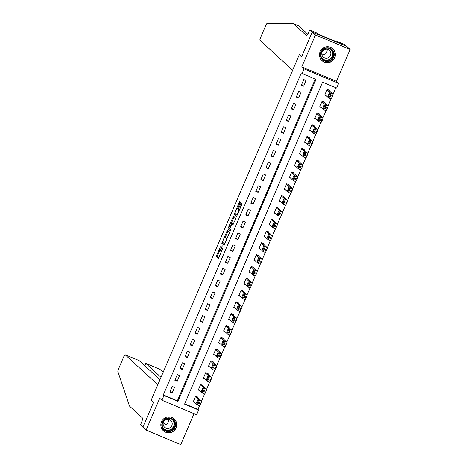 <?xml version="1.0" encoding="UTF-8"?>
<svg xmlns="http://www.w3.org/2000/svg" width="468" height="468" viewBox="0 0 468 468"><rect width="100%" height="100%" fill="white"/><g stroke="black" fill="none" stroke-linecap="round" stroke-linejoin="round"><path stroke-width="0.7" d="M219.761 250.292L220.644 250.661A3.229 0.515 -67.3 0 0 220.65 250.661L219.732 250.281A3.229 0.515 -67.3 0 1 219.708 250.269L219.521 250.093A3.229 0.515 -67.3 0 1 220.387 246.759L216.263 256.212L218.544 258.301L222.557 248.748A3.229 0.515 -67.3 0 1 220.908 251.357L220.691 251.17A3.229 0.515 -67.3 0 1 221.563 247.835L222.294 245.829L221.382 247.671A3.229 0.515 -67.3 0 1 219.732 250.281L217.199 256.599L218.778 258.049M320.106 51.685A8.026 7.909 132.5 0 0 321.996 60.659A8.026 7.909 132.5 0 0 334.725 57.792A8.026 7.909 132.5 0 0 332.842 48.824A8.026 7.909 132.5 0 0 320.106 51.685M161.478 421.797A8.026 7.909 132.5 0 0 163.367 430.765A8.026 7.909 132.5 0 0 176.097 427.898A8.026 7.909 132.5 0 0 174.213 418.93A8.026 7.909 132.5 0 0 161.478 421.797M240.008 203.299L240.277 202.258L239.634 201.667L239.119 202.48L234.158 214.461L236.439 216.549L236.954 215.73L241.64 204.797L241.915 203.755L241.137 203.042L238.616 208.541L238.341 209.582L238.727 209.933A2.703 0.433 -67.3 0 1 238.031 212.647A2.703 0.433 -67.3 0 1 236.621 214.906A2.703 0.433 -67.3 0 1 236.597 214.888L235.1 213.519A2.703 0.433 -67.3 0 1 235.796 210.799A2.703 0.433 -67.3 0 1 237.206 208.547L237.487 208.792L238.001 207.979L240.008 203.299M237.604 208.71L237.206 208.547A2.703 0.433 -67.3 0 0 237.206 208.547L237.598 208.716M301.948 73.581L303.972 68.86L338.645 83.345L336.627 88.066L322.569 82.192L184.579 404.147L198.637 410.021L196.613 414.742L161.934 400.257L163.958 395.536L178.016 401.409L316.005 79.455L301.304 72.99L163.314 394.945L163.958 395.536M346.373 46.303L344.407 44.501L337.609 41.664L338.399 42.389L337.288 42.114L319.199 34.562L316.526 32.854L309.728 30.016L312.144 32.228L301.603 56.821L312.226 32.04L315.444 34.989L301.784 66.854L303.972 68.86M161.934 400.257L159.746 398.25L146.092 430.115L142.875 427.167L153.492 402.381L151.176 400.257L299.286 54.703L301.603 56.821L299.286 54.703L292.629 70.229L259.939 40.271A3.089 0.491 -67.3 0 1 260.764 37.089L265.561 25.898A3.089 0.491 -67.3 0 1 267.105 23.4L293.424 23.622L306.458 35.562A5.142 0.825 -67.3 0 0 306.499 35.591A5.142 0.825 -67.3 0 0 309.126 31.432L309.728 30.016M227.284 230.49L221.803 243.284L224.084 245.372L229.56 232.578L227.284 230.49M228.255 227.828L233.456 216.076L235.737 218.164L235.468 219.205L232.947 224.704L232.005 223.85L231.49 224.663L229.887 228.811L230.847 229.694L230.297 230.993L227.98 228.87L228.255 227.828L229.203 228.185M312.226 32.04L346.899 46.525L350.117 49.473L315.444 34.989M146.092 430.115L180.765 444.6L194.027 413.659M163.314 394.945L177.372 400.819L315.245 79.133M172.13 393.061L174.564 387.399L172.218 386.416L169.79 392.085L172.13 393.061L170.147 391.242M177.191 381.262L179.618 375.593L177.278 374.616L174.851 380.279L177.191 381.262L175.207 379.443M182.251 369.457L184.679 363.794L182.333 362.817L179.905 368.48L182.251 369.457L180.268 367.643M187.305 357.657L189.739 351.995L187.393 351.012L184.965 356.68L187.305 357.657L185.322 355.838M192.366 345.852L194.793 340.189L192.453 339.212L190.026 344.875L192.366 345.852L190.382 344.038M197.426 334.053L199.854 328.39L197.508 327.407L195.08 333.076L197.426 334.053L195.443 332.233M202.48 322.253L204.908 316.584L202.568 315.607L200.14 321.27L202.48 322.253L200.497 320.434M207.54 310.448L209.968 304.785L207.628 303.808L205.2 309.471L207.54 310.448L205.557 308.634M212.601 298.648L215.028 292.98L212.683 292.003L210.255 297.671L212.601 298.648L210.618 296.829M217.655 286.843L220.083 281.18L217.743 280.203L215.315 285.866L217.655 286.843L215.672 285.03M222.715 275.044L225.143 269.381L222.803 268.398L220.375 274.067L222.715 275.044L220.732 273.224M227.776 263.244L230.203 257.575L227.857 256.599L225.43 262.261L227.776 263.244L225.792 261.425M232.83 251.439L235.258 245.776L232.918 244.799L230.49 250.462L232.83 251.439L230.847 249.619M237.89 239.639L240.318 233.971L237.978 232.994L235.55 238.657L237.89 239.639L235.907 237.82M242.951 227.834L245.378 222.171L243.032 221.194L240.605 226.857L242.951 227.834L240.967 226.021M248.005 216.035L250.433 210.372L248.093 209.389L245.665 215.058L248.005 216.035L246.022 214.215M253.065 204.235L255.493 198.567L253.153 197.59L250.725 203.252L253.065 204.235L251.082 202.416M258.125 192.43L260.553 186.767L258.207 185.784L255.78 191.453L258.125 192.43L256.142 190.611M263.18 180.63L265.608 174.962L263.268 173.985L260.84 179.648L263.18 180.63L261.197 178.811M268.24 168.825L270.668 163.162L268.328 162.185L265.9 167.848L268.24 168.825L266.257 167.012M273.3 157.026L275.728 151.363L273.382 150.38L270.954 156.049L273.3 157.026L271.317 155.206M278.355 145.22L280.782 139.558L278.442 138.581L276.015 144.243L278.355 145.22L276.372 143.407M283.415 133.421L285.843 127.758L283.503 126.775L281.075 132.444L283.415 133.421L281.432 131.602M288.475 121.621L290.903 115.953L288.557 114.976L286.129 120.639L288.475 121.621L286.492 119.802M293.53 109.816L295.957 104.153L293.617 103.176L291.19 108.839L293.53 109.816L291.546 108.003M298.59 98.017L301.018 92.348L298.678 91.371L296.25 97.04L298.59 98.017L296.607 96.197M303.65 86.211L306.078 80.549L303.732 79.572L301.304 85.234L303.65 86.211L301.667 84.398M184.69 403.872L197.993 409.43L199.543 405.815M201.55 401.129L204.598 394.009M206.604 389.329L209.658 382.21M211.665 377.524L214.718 370.404M216.725 365.724L219.773 358.605M221.779 353.919L224.833 346.806M226.84 342.12L229.893 335M231.9 330.314L234.948 323.201M236.954 318.515L240.008 311.395M242.014 306.715L245.068 299.596M247.075 294.91L250.123 287.791M252.129 283.111L255.183 275.991M257.189 271.305L260.243 264.192M262.25 259.506L265.297 252.387M267.304 247.707L270.358 240.587M272.364 235.901L275.418 228.782M277.425 224.102L280.472 216.982M282.479 212.296L285.533 205.183M287.539 200.497L290.587 193.378M292.599 188.698L295.647 181.578M297.654 176.892L300.708 169.773M302.714 165.093L305.762 157.973A2.059 0.328 112.7 0 1 305.721 157.956L303.41 156.996M307.774 153.288L310.822 146.174M312.829 141.488L315.882 134.369M317.889 129.683L320.937 122.569M322.949 117.883L325.997 110.764M328.004 106.084L331.057 98.964M333.064 94.279L335.866 87.744M197.788 397.654L197.987 397.186L195.647 396.203L193.22 401.872L194.536 402.421M202.849 385.854L203.048 385.38L200.708 384.404L198.28 390.066L199.596 390.622M207.903 374.055L208.108 373.581L205.762 372.604L203.334 378.267L204.656 378.817M212.963 362.25L213.162 361.782L210.822 360.799L208.395 366.467L209.711 367.017M218.024 350.45L218.223 349.976L215.883 348.999L213.455 354.662L214.771 355.212M223.078 338.645L223.283 338.177L220.937 337.194L218.509 342.863L219.831 343.413M228.138 326.845L228.337 326.371L225.997 325.395L223.569 331.057L224.886 331.613M233.199 315.046L233.397 314.572L231.057 313.595L228.63 319.258L229.946 319.808M238.253 303.241L238.458 302.767L236.112 301.79L233.684 307.458L235.006 308.008M243.313 291.441L243.512 290.967L241.172 289.99L238.744 295.653L240.061 296.203M248.373 279.636L248.572 279.168L246.232 278.185L243.805 283.854L245.121 284.404M253.428 267.836L253.633 267.363L251.287 266.386L248.859 272.048L250.181 272.598M258.488 256.037L258.687 255.563L256.347 254.586L253.919 260.249L255.236 260.799M263.548 244.232L263.747 243.758L261.407 242.781L258.979 248.444L260.296 248.999M268.603 232.432L268.808 231.958L266.462 230.981L264.034 236.644L265.356 237.194M273.663 220.627L273.862 220.159L271.522 219.176L269.094 224.845L270.41 225.395M278.723 208.827L278.922 208.354L276.582 207.377L274.154 213.039L275.471 213.589M283.778 197.022L283.982 196.554L281.637 195.571L279.209 201.24L280.531 201.79M288.838 185.223L289.037 184.749L286.697 183.772L284.269 189.435L285.585 189.99M293.898 173.423L294.097 172.949L291.757 171.972L289.329 177.635L290.646 178.185M298.953 161.618L299.157 161.15L296.811 160.167L294.384 165.836L295.706 166.386M304.013 149.819L304.212 149.345L301.872 148.368L299.444 154.03L300.76 154.58M309.073 138.013L309.272 137.545L306.932 136.562L304.504 142.231L305.82 142.781M314.127 126.214L314.332 125.74L311.986 124.763L309.559 130.426L310.881 130.976M319.188 114.414L319.387 113.94L317.047 112.963L314.619 118.626L315.935 119.176M324.242 102.609L324.447 102.135L322.107 101.158L319.679 106.827L320.995 107.377M329.302 90.81L329.507 90.336L327.161 89.359L324.733 95.022L326.056 95.571M301.784 66.854L336.457 81.338L350.117 49.473M336.457 81.338L338.645 83.345M197.993 409.43L198.637 410.021M177.372 400.819L178.016 401.409M223.025 242.594L222.745 243.676L224.318 245.121M227.98 231.128L225.196 237.545M222.692 241.383L222.499 242.114L224.5 243.945L225.441 242.032A3.229 0.515 -67.3 0 0 226.307 238.692L224.938 237.446A3.229 0.515 -67.3 0 0 224.915 237.428A3.229 0.515 -67.3 0 0 223.265 240.037L222.692 241.383M225.822 237.814A3.229 0.515 -67.3 0 1 225.851 237.82A3.229 0.515 -67.3 0 1 225.88 237.832L227.033 238.891M231.379 223.107L233.877 217.287L232.941 216.895M234.158 216.719L233.877 217.287M233.175 224.453L232.005 223.85L232.953 224.248M230.513 230.724L227.98 228.87M231.976 223.353L231.034 222.961A2.703 0.433 -67.3 0 0 231.034 222.961A2.703 0.433 -67.3 0 0 229.624 225.219A2.703 0.433 -67.3 0 0 228.934 227.934L229.466 228.425L231.315 224.505L231.584 223.458L231.057 222.979L231.993 223.371A2.703 0.433 -67.3 0 0 231.976 223.353A2.703 0.433 -67.3 0 0 231.947 223.347M232.526 224.067L231.584 223.458M231.993 223.371L232.52 223.85M229.191 228.22L228.916 229.261M241.839 203.685L239.382 210.068M235.381 213.777L235.094 214.853L236.673 216.298M240.295 202.381L237.557 208.693M195.443 396.677L199.175 400.099A2.059 0.328 -67.3 0 1 198.625 402.223L198.221 403.164A2.059 0.328 -67.3 0 1 197.168 404.832A2.059 0.328 -67.3 0 1 197.157 404.82L193.424 401.398M196.671 396.636L201.521 401.076A2.059 0.328 112.7 0 1 200.971 403.2L200.561 404.147A2.059 0.328 112.7 0 1 199.514 405.809A2.059 0.328 112.7 0 1 199.497 405.797L197.192 404.832M198.35 400.526L197.718 399.947L196.437 402.977L197.069 403.551L198.35 400.526M163.156 372.312L159.816 369.252L145.805 363.402L144.787 365.783M161.004 377.331L145.788 363.384L159.793 369.24A3.089 0.491 112.7 0 1 159.816 369.252M142.956 426.98L153.492 402.381L151.176 400.257L157.833 384.725L125.143 354.767A3.089 0.491 -67.3 0 0 125.12 354.756A3.089 0.491 -67.3 0 0 123.546 357.248L118.749 368.433A3.089 0.491 -67.3 0 0 117.883 371.557L129.496 406.095L142.529 418.041A5.142 0.825 112.7 0 1 141.149 423.347L140.54 424.768L142.956 426.98M163.385 422.423L165.754 424.593M159.986 379.712L139.154 360.623L125.143 354.767M144.758 365.754L145.788 363.384M293.424 23.622L298.555 25.763L307.751 34.193M323.312 36.276L328.442 38.423M322.967 35.966L322.551 35.96M337.609 41.664L337.469 41.997M200.503 384.877L204.235 388.294A2.059 0.328 -67.3 0 1 203.685 390.423L203.282 391.365A2.059 0.328 -67.3 0 1 202.229 393.026A2.059 0.328 -67.3 0 1 202.211 393.015L198.479 389.598M201.731 384.831L206.581 389.277A2.059 0.328 112.7 0 1 206.025 391.4L205.622 392.342A2.059 0.328 112.7 0 1 204.569 394.009A2.059 0.328 112.7 0 1 204.557 393.998L202.246 393.032L204.569 394.009M203.41 388.721L202.779 388.147L201.497 391.178L202.123 391.751L203.41 388.721M205.563 373.072L209.295 376.494A2.059 0.328 -67.3 0 1 208.74 378.618L208.336 379.566A2.059 0.328 -67.3 0 1 207.289 381.227A2.059 0.328 -67.3 0 1 207.271 381.215L203.539 377.793M206.786 373.031L211.635 377.471A2.059 0.328 112.7 0 1 211.086 379.595L210.682 380.542A2.059 0.328 112.7 0 1 209.629 382.204A2.059 0.328 112.7 0 1 209.611 382.192L207.306 381.233M208.465 376.921L207.833 376.348L206.552 379.373L207.184 379.952L208.465 376.921M210.618 361.273L214.35 364.695A2.059 0.328 -67.3 0 1 213.8 366.818L213.396 367.76A2.059 0.328 -67.3 0 1 212.343 369.422A2.059 0.328 -67.3 0 1 212.332 369.416L208.599 365.994M211.846 361.226L216.696 365.672A2.059 0.328 112.7 0 1 216.146 367.795L215.736 368.737A2.059 0.328 112.7 0 1 214.689 370.404A2.059 0.328 112.7 0 1 214.672 370.393L212.367 369.427L214.689 370.404M213.525 365.116L212.893 364.543L211.612 367.573L212.244 368.146L213.525 365.116M215.678 349.473L219.41 352.89A2.059 0.328 -67.3 0 1 218.86 355.013L218.457 355.961A2.059 0.328 -67.3 0 1 217.404 357.622A2.059 0.328 -67.3 0 1 217.386 357.61L213.654 354.188M216.906 349.426L221.756 353.872A2.059 0.328 112.7 0 1 221.2 355.996L220.797 356.938A2.059 0.328 112.7 0 1 219.744 358.599A2.059 0.328 112.7 0 1 219.732 358.593L217.421 357.628M218.585 353.317L217.953 352.743L216.672 355.774L217.298 356.347L218.585 353.317M172.797 430.227A6.944 6.844 -47.5 0 1 163.156 428.951A6.944 6.844 -47.5 0 1 164.572 419.281A6.944 6.844 -47.5 0 1 174.213 420.556A6.944 6.844 -47.5 0 1 172.797 430.227M164.812 419.626A6.429 6.336 132.5 0 0 164.28 429.437A6.429 6.336 132.5 0 0 172.429 429.764A6.429 6.336 132.5 0 0 172.967 419.954A6.429 6.336 132.5 0 0 164.812 419.626M168.398 419.334A4.581 4.51 -47.5 0 1 163.262 424.938M164.97 420.223A4.581 4.51 132.5 0 0 164.59 427.208A4.581 4.51 132.5 0 0 170.393 427.442A4.581 4.51 132.5 0 0 170.773 420.457A4.581 4.51 132.5 0 0 164.97 420.223M161.595 428.36A7.974 7.857 132.5 0 0 173.406 431.04A7.974 7.857 132.5 0 0 171.662 417.374M320.469 55.546A6.944 6.844 -47.5 0 1 326.518 47.806A6.944 6.844 -47.5 0 1 334.158 53.75A6.944 6.844 -47.5 0 1 328.109 61.489A6.944 6.844 -47.5 0 1 320.469 55.546M333.585 53.756A6.429 6.336 132.5 0 0 324.365 48.929A6.429 6.336 132.5 0 0 322.908 59.331A6.429 6.336 132.5 0 0 333.585 53.756M327.027 49.228A4.581 4.51 -47.5 0 1 321.89 54.832M330.823 53.136A4.581 4.51 132.5 0 0 324.26 49.702A4.581 4.51 132.5 0 0 323.218 57.102A4.581 4.51 132.5 0 0 330.823 53.136M320.223 58.254A7.974 7.857 132.5 0 0 335.17 53.615A7.974 7.857 132.5 0 0 330.291 47.268M220.738 337.668L224.47 341.09A2.059 0.328 -67.3 0 1 223.915 343.214L223.511 344.155A2.059 0.328 -67.3 0 1 222.464 345.823A2.059 0.328 -67.3 0 1 222.446 345.811L218.714 342.389M221.961 337.627L226.81 342.067A2.059 0.328 112.7 0 1 226.26 344.191L225.857 345.138A2.059 0.328 112.7 0 1 224.804 346.8A2.059 0.328 112.7 0 1 224.786 346.788L222.481 345.823L224.804 346.8M223.64 341.511L223.008 340.938L221.727 343.968L222.358 344.542L223.64 341.511M225.792 325.868L229.525 329.285A2.059 0.328 -67.3 0 1 228.975 331.414L228.571 332.356A2.059 0.328 -67.3 0 1 227.518 334.017A2.059 0.328 -67.3 0 0 227.518 334.017L223.774 330.589M227.021 325.822L231.871 330.268A2.059 0.328 112.7 0 1 231.321 332.391L230.911 333.333A2.059 0.328 112.7 0 1 229.864 334.994A2.059 0.328 112.7 0 1 229.846 334.989L227.542 334.023M228.7 329.712L228.068 329.139L226.787 332.169L227.419 332.742L228.7 329.712M230.853 314.063L234.585 317.485A2.059 0.328 -67.3 0 1 234.035 319.609L233.631 320.557A2.059 0.328 -67.3 0 1 232.578 322.218A2.059 0.328 -67.3 0 0 232.578 322.218L228.829 318.784M232.081 314.022L236.931 318.462A2.059 0.328 112.7 0 1 236.375 320.586L235.971 321.534A2.059 0.328 112.7 0 1 234.918 323.195A2.059 0.328 112.7 0 1 234.907 323.183L232.596 322.218M233.76 317.912L233.128 317.333L231.847 320.364L232.473 320.943L233.76 317.912M235.913 302.264L239.645 305.686A2.059 0.328 -67.3 0 1 239.089 307.809L238.686 308.751A2.059 0.328 -67.3 0 1 237.639 310.413A2.059 0.328 -67.3 0 0 237.639 310.413L233.889 306.985M237.136 302.217L241.985 306.663A2.059 0.328 112.7 0 1 241.435 308.786L241.032 309.728A2.059 0.328 112.7 0 1 239.979 311.395A2.059 0.328 112.7 0 1 239.961 311.384L237.656 310.419M238.815 306.107L238.183 305.534L236.902 308.564L237.533 309.137L238.815 306.107M240.967 290.458L244.7 293.881A2.059 0.328 -67.3 0 1 244.15 296.004L243.746 296.952A2.059 0.328 -67.3 0 1 242.693 298.613A2.059 0.328 -67.3 0 0 242.693 298.613L238.949 295.179M242.196 290.417L247.046 294.858A2.059 0.328 112.7 0 1 246.496 296.987L246.086 297.929A2.059 0.328 112.7 0 1 245.039 299.59A2.059 0.328 112.7 0 1 245.021 299.579L242.716 298.619M243.875 294.308L243.243 293.734L241.962 296.765L242.594 297.338L243.875 294.308M246.028 278.659L249.76 282.081A2.059 0.328 -67.3 0 1 249.21 284.205L248.806 285.147A2.059 0.328 -67.3 0 1 247.753 286.814A2.059 0.328 -67.3 0 1 247.736 286.802L244.004 283.38M247.256 278.618L252.106 283.058A2.059 0.328 112.7 0 1 251.55 285.182L251.146 286.129A2.059 0.328 112.7 0 1 250.093 287.791A2.059 0.328 112.7 0 1 250.082 287.779L247.771 286.814M248.935 282.502L248.303 281.929L247.022 284.959L247.648 285.533L248.935 282.502M251.088 266.859L254.82 270.276A2.059 0.328 -67.3 0 1 254.264 272.399L253.861 273.347A2.059 0.328 -67.3 0 1 252.814 275.008A2.059 0.328 -67.3 0 0 252.814 275.008L249.064 271.58M252.31 266.813L257.16 271.259A2.059 0.328 112.7 0 1 256.61 273.382L256.207 274.324A2.059 0.328 112.7 0 1 255.154 275.985A2.059 0.328 112.7 0 1 255.136 275.98L252.831 275.014M253.989 270.703L253.358 270.13L252.076 273.16L252.708 273.733L253.989 270.703M256.142 255.054L259.875 258.476A2.059 0.328 -67.3 0 1 259.325 260.6L258.921 261.542A2.059 0.328 -67.3 0 1 257.868 263.209A2.059 0.328 -67.3 0 1 257.856 263.197L254.118 259.775M257.371 255.013L262.22 259.453A2.059 0.328 112.7 0 1 261.671 261.577L261.261 262.525A2.059 0.328 112.7 0 1 260.214 264.186A2.059 0.328 112.7 0 1 260.196 264.174L257.891 263.209M259.05 258.903L258.418 258.324L257.137 261.355L257.769 261.928L259.05 258.903M261.202 243.255L264.935 246.677A2.059 0.328 -67.3 0 1 264.385 248.8L263.981 249.742A2.059 0.328 -67.3 0 1 262.928 251.404A2.059 0.328 -67.3 0 1 262.911 251.392L259.178 247.976M262.431 243.208L267.281 247.654A2.059 0.328 112.7 0 1 266.725 249.777L266.321 250.719A2.059 0.328 112.7 0 1 265.268 252.387A2.059 0.328 112.7 0 1 265.257 252.375L262.946 251.41M264.11 247.098L263.478 246.525L262.197 249.555L262.823 250.128L264.11 247.098M266.263 231.449L269.995 234.872A2.059 0.328 -67.3 0 1 269.439 236.995L269.036 237.943A2.059 0.328 -67.3 0 1 267.988 239.604A2.059 0.328 -67.3 0 1 267.971 239.593L264.239 236.17M267.485 231.408L272.335 235.849A2.059 0.328 112.7 0 1 271.785 237.978L271.381 238.92A2.059 0.328 112.7 0 1 270.329 240.581A2.059 0.328 112.7 0 1 270.311 240.57L268.006 239.61M269.164 235.299L268.533 234.725L267.251 237.75L267.883 238.329L269.164 235.299M271.317 219.65L275.049 223.072A2.059 0.328 -67.3 0 1 274.5 225.196L274.096 226.138A2.059 0.328 -67.3 0 1 273.043 227.799A2.059 0.328 -67.3 0 1 273.031 227.793L269.293 224.371M272.546 219.603L277.395 224.049A2.059 0.328 112.7 0 1 276.845 226.173L276.436 227.115A2.059 0.328 112.7 0 1 275.389 228.782A2.059 0.328 112.7 0 1 275.371 228.77L273.06 227.805L275.389 228.782M274.225 223.493L273.593 222.92L272.312 225.95L272.943 226.524L274.225 223.493M276.377 207.85L280.11 211.267A2.059 0.328 -67.3 0 1 279.56 213.39L279.156 214.338A2.059 0.328 -67.3 0 1 278.103 216A2.059 0.328 -67.3 0 1 278.086 215.988L274.353 212.571M277.606 207.804L282.456 212.25A2.059 0.328 112.7 0 1 281.9 214.373L281.496 215.315A2.059 0.328 112.7 0 1 280.443 216.976A2.059 0.328 112.7 0 1 280.431 216.971L280.443 216.976M279.285 211.694L278.653 211.121L277.372 214.151L277.998 214.724L279.285 211.694M281.438 196.045L285.17 199.467A2.059 0.328 -67.3 0 1 284.614 201.591L284.211 202.533A2.059 0.328 -67.3 0 1 283.163 204.2A2.059 0.328 -67.3 0 1 283.146 204.188L279.414 200.766M282.66 196.004L287.51 200.444A2.059 0.328 112.7 0 1 286.96 202.568L286.556 203.516A2.059 0.328 112.7 0 1 285.503 205.177A2.059 0.328 112.7 0 1 285.486 205.165L283.181 204.2L285.503 205.177M284.339 199.894L283.707 199.315L282.426 202.346L283.058 202.919L284.339 199.894M286.492 184.246L290.224 187.662A2.059 0.328 -67.3 0 1 289.674 189.792L289.271 190.733A2.059 0.328 -67.3 0 1 288.218 192.395A2.059 0.328 -67.3 0 1 288.206 192.383L284.468 188.967M287.721 184.199L292.57 188.645A2.059 0.328 112.7 0 1 292.02 190.768L291.611 191.71A2.059 0.328 112.7 0 1 290.564 193.378A2.059 0.328 112.7 0 1 290.546 193.366L288.235 192.401L290.564 193.378M289.399 188.089L288.768 187.516L287.487 190.546L288.118 191.119L289.399 188.089M291.552 172.44L295.285 175.863A2.059 0.328 -67.3 0 1 294.735 177.986L294.331 178.934A2.059 0.328 -67.3 0 1 293.278 180.595A2.059 0.328 -67.3 0 1 293.26 180.584L289.528 177.161M292.781 172.399L297.63 176.84A2.059 0.328 112.7 0 1 297.075 178.963L296.671 179.911A2.059 0.328 112.7 0 1 295.618 181.572A2.059 0.328 112.7 0 1 295.606 181.561L293.296 180.601L295.618 181.572M294.46 176.29L293.828 175.711L292.547 178.741L293.173 179.32L294.46 176.29M296.613 160.641L300.345 164.063A2.059 0.328 -67.3 0 1 299.789 166.187L299.385 167.129A2.059 0.328 -67.3 0 1 298.338 168.79A2.059 0.328 -67.3 0 1 298.321 168.784L294.588 165.362M297.835 160.594L302.685 165.04A2.059 0.328 112.7 0 1 302.135 167.164L301.731 168.106A2.059 0.328 112.7 0 1 300.678 169.773A2.059 0.328 112.7 0 1 300.661 169.761L298.356 168.796L300.678 169.773M299.514 164.484L298.882 163.911L297.601 166.941L298.233 167.515L299.514 164.484M301.667 148.842L305.399 152.258A2.059 0.328 -67.3 0 1 304.849 154.381L304.446 155.329A2.059 0.328 -67.3 0 1 303.393 156.991A2.059 0.328 -67.3 0 0 303.393 156.991L299.643 153.557M302.895 148.795L307.745 153.241A2.059 0.328 112.7 0 1 307.195 155.364L306.786 156.306A2.059 0.328 112.7 0 1 305.739 157.968L303.393 156.991M304.574 152.685L303.943 152.112L302.661 155.142L303.293 155.715L304.574 152.685M306.727 137.036L310.459 140.458A2.059 0.328 -67.3 0 1 309.91 142.582L309.506 143.524A2.059 0.328 -67.3 0 1 308.453 145.191A2.059 0.328 -67.3 0 1 308.435 145.179L304.703 141.757M307.956 136.995L312.805 141.435A2.059 0.328 112.7 0 1 312.25 143.559L311.846 144.507A2.059 0.328 112.7 0 1 310.793 146.168A2.059 0.328 112.7 0 1 310.781 146.156L308.47 145.191M309.635 140.88L309.003 140.306L307.722 143.337L308.348 143.91L309.635 140.88M311.787 125.237L315.52 128.653A2.059 0.328 -67.3 0 1 314.964 130.777L314.56 131.724A2.059 0.328 -67.3 0 1 313.513 133.386A2.059 0.328 -67.3 0 0 313.513 133.386L309.763 129.958M313.01 125.19L317.86 129.636A2.059 0.328 112.7 0 1 317.31 131.76L316.906 132.701A2.059 0.328 112.7 0 1 315.853 134.363A2.059 0.328 112.7 0 1 315.836 134.357L313.531 133.392M314.689 129.08L314.057 128.507L312.776 131.537L313.408 132.111L314.689 129.08M316.842 113.431L320.574 116.854A2.059 0.328 -67.3 0 1 320.024 118.977L319.621 119.919A2.059 0.328 -67.3 0 1 318.568 121.586A2.059 0.328 -67.3 0 1 318.556 121.575L314.818 118.152M318.07 113.391L322.92 117.831A2.059 0.328 112.7 0 1 322.37 119.954L321.961 120.902A2.059 0.328 112.7 0 1 320.913 122.563A2.059 0.328 112.7 0 1 320.896 122.552L318.585 121.586M319.749 117.281L319.118 116.702L317.836 119.732L318.468 120.311L319.749 117.281M321.902 101.632L325.634 105.054A2.059 0.328 -67.3 0 1 325.084 107.178L324.681 108.12A2.059 0.328 -67.3 0 1 323.628 109.781A2.059 0.328 -67.3 0 0 323.628 109.781L319.878 106.353M323.131 101.585L327.98 106.031A2.059 0.328 112.7 0 1 327.425 108.155L327.021 109.097A2.059 0.328 112.7 0 1 325.968 110.764A2.059 0.328 112.7 0 1 325.956 110.752L323.645 109.787M324.81 105.475L324.178 104.902L322.897 107.932L323.523 108.506L324.81 105.475M326.962 89.827L330.695 93.249A2.059 0.328 -67.3 0 1 330.139 95.373L329.735 96.32A2.059 0.328 -67.3 0 1 328.688 97.982A2.059 0.328 -67.3 0 1 328.671 97.97L324.938 94.548M328.185 89.786L333.035 94.226A2.059 0.328 112.7 0 1 332.485 96.355L332.081 97.297A2.059 0.328 112.7 0 1 331.028 98.959A2.059 0.328 112.7 0 1 331.011 98.947L328.706 97.987M329.864 93.676L329.232 93.103L327.951 96.127L328.583 96.706L329.864 93.676M217.199 256.599L216.263 256.212M217.474 255.557L216.538 255.165M222.745 243.676L221.803 243.284M223.014 242.629L222.078 242.237M227.7 231.695L226.764 231.303M224.81 244.074L224.505 243.945L224.81 244.074M226.992 238.978L226.307 238.692M225.88 237.832L224.938 237.446M229.887 228.595L229.478 228.425L229.887 228.6M237.206 215.145L236.644 214.911L237.206 215.151M239.335 210.185L238.727 209.933M239.283 209.974L238.341 209.582M239.552 208.933L238.616 208.541M241.558 204.253L240.622 203.861M235.094 214.853L234.158 214.461M235.369 213.812L234.427 213.42M240.055 202.872L239.119 202.48M199.175 400.099L201.521 401.076M198.221 403.164L200.561 404.147M198.625 402.223L200.971 403.2M197.315 403.346L196.437 402.977M204.235 388.294L206.581 389.277M203.282 391.365L205.622 392.342M203.685 390.423L206.025 391.4M202.375 391.546L201.497 391.178M209.295 376.494L211.635 377.471M208.336 379.566L210.682 380.542M208.74 378.618L211.086 379.595M207.429 379.741L206.552 379.373M214.35 364.695L216.696 365.672M213.396 367.76L215.736 368.737M213.8 366.818L216.146 367.795M212.49 367.942L211.612 367.573M219.41 352.89L221.756 353.872M218.457 355.961L220.797 356.938M218.86 355.013L221.2 355.996M217.55 356.136L216.672 355.774M172.622 419.656A6.429 6.336 -47.5 0 1 171.762 429.15A6.429 6.336 -47.5 0 1 163.952 429.115M163.127 428.027A6.219 6.131 132.5 0 0 171.569 428.922A6.219 6.131 132.5 0 0 171.464 418.93M331.25 49.55A6.429 6.336 -47.5 0 1 329.665 59.518A6.429 6.336 -47.5 0 1 322.581 59.009M321.756 57.921A6.219 6.131 132.5 0 0 332.643 53.112A6.219 6.131 132.5 0 0 330.092 48.824M224.47 341.09L226.81 342.067M223.511 344.155L225.857 345.138M223.915 343.214L226.26 344.191M222.604 344.337L221.727 343.968M229.525 329.285L231.871 330.268M228.571 332.356L230.911 333.333M228.975 331.414L231.321 332.391M227.664 332.532L226.787 332.169M234.585 317.485L236.931 318.462M233.631 320.557L235.971 321.534M234.035 319.609L236.375 320.586M232.725 320.732L231.847 320.364M239.645 305.686L241.985 306.663M238.686 308.751L241.032 309.728M239.089 307.809L241.435 308.786M237.779 308.933L236.902 308.564M244.7 293.881L247.046 294.858M243.746 296.952L246.086 297.929M244.15 296.004L246.496 296.987M242.839 297.127L241.962 296.765M249.76 282.081L252.106 283.058M248.806 285.147L251.146 286.129M249.21 284.205L251.55 285.182M247.9 285.328L247.022 284.959M254.82 270.276L257.16 271.259M253.861 273.347L256.207 274.324M254.264 272.399L256.61 273.382M252.954 273.523L252.076 273.16M259.875 258.476L262.22 259.453M258.921 261.542L261.261 262.525M259.325 260.6L261.671 261.577M258.014 261.723L257.137 261.355M264.935 246.677L267.281 247.654M263.981 249.742L266.321 250.719M264.385 248.8L266.725 249.777M263.075 249.924L262.197 249.555M269.995 234.872L272.335 235.849M269.036 237.943L271.381 238.92M269.439 236.995L271.785 237.978M268.129 238.118L267.251 237.75M275.049 223.072L277.395 224.049M274.096 226.138L276.436 227.115M274.5 225.196L276.845 226.173M273.189 226.319L272.312 225.95M280.11 211.267L282.456 212.25M279.156 214.338L281.496 215.315M279.56 213.39L281.9 214.373M278.249 214.514L277.372 214.151M285.17 199.467L287.51 200.444M284.211 202.533L286.556 203.516M284.614 201.591L286.96 202.568M283.304 202.714L282.426 202.346M290.224 187.662L292.57 188.645M289.271 190.733L291.611 191.71M289.674 189.792L292.02 190.768M288.364 190.915L287.487 190.546M295.285 175.863L297.63 176.84M294.331 178.934L296.671 179.911M294.735 177.986L297.075 178.963M293.424 179.109L292.547 178.741M300.345 164.063L302.685 165.04M299.385 167.129L301.731 168.106M299.789 166.187L302.135 167.164M298.479 167.31L297.601 166.941M305.399 152.258L307.745 153.241M304.446 155.329L306.786 156.306M304.849 154.381L307.195 155.364M303.539 155.505L302.661 155.142M310.459 140.458L312.805 141.435M309.506 143.524L311.846 144.507M309.91 142.582L312.25 143.559M308.599 143.705L307.722 143.337M315.52 128.653L317.86 129.636M314.56 131.724L316.906 132.701M314.964 130.777L317.31 131.76M313.654 131.9L312.776 131.537M320.574 116.854L322.92 117.831M319.621 119.919L321.961 120.902M320.024 118.977L322.37 119.954M318.714 120.1L317.836 119.732M325.634 105.054L327.98 106.031M324.681 108.12L327.021 109.097M325.084 107.178L327.425 108.155M323.774 108.301L322.897 107.932M330.695 93.249L333.035 94.226M329.735 96.32L332.081 97.297M330.139 95.373L332.485 96.355M328.829 96.496L327.951 96.127M225.851 237.82L224.915 237.428M197.168 404.832L199.514 405.809M125.12 354.756L139.125 360.606M207.289 381.227L209.629 382.204M217.404 357.622L219.744 358.599M174.073 418.878L173.517 418.363M163.297 430.63L162.741 430.121M321.925 60.524L321.37 60.015M332.701 48.766L332.145 48.257M227.518 334.017L229.864 334.994M232.578 322.218L234.918 323.195M237.639 310.413L239.979 311.395M242.693 298.613L245.039 299.59M247.753 286.814L250.093 287.791M252.814 275.008L255.154 275.985M257.868 263.209L260.214 264.186M262.928 251.404L265.268 252.387M267.988 239.604L270.329 240.581M308.453 145.191L310.793 146.168M313.513 133.386L315.853 134.363M318.568 121.586L320.913 122.563M323.628 109.781L325.968 110.764M328.688 97.982L331.028 98.959"/></g></svg>
